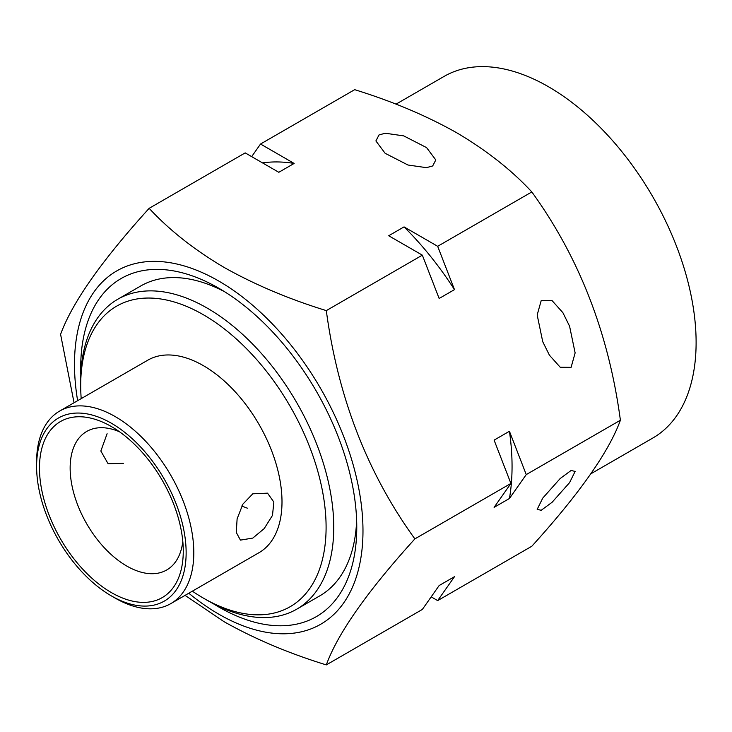 <?xml version="1.0" encoding="UTF-8"?>
<svg xmlns="http://www.w3.org/2000/svg" width="732" height="732" viewBox="0 0 732 732"><rect width="100%" height="100%" fill="white"/><g stroke="black" fill="none" stroke-linecap="round" stroke-linejoin="round"><path stroke-width="1.1" d="M590.898 473.787L652.871 438.001A208.766 120.533 -120 0 0 684.878 270.712A208.766 120.533 -120 0 0 548.488 86.742A208.766 120.533 -120 0 0 444.104 76.403L396.003 104.164M379.011 134.953L385.261 133.233L403.707 135.877L426.582 147.608L435.796 159.951L432.694 165.944L426.445 167.665L407.989 165.02L385.123 153.29L375.9 140.947L379.011 134.953M569.578 326.197L562.881 312.674L552.093 300.642L541.213 300.541L537.178 314.961L542.732 341.688L549.43 355.203L560.218 367.244L571.097 367.336L575.132 352.925L569.578 326.197M542.732 498.135L537.178 509.362L541.213 510.277L552.093 502.28L569.578 482.635L575.132 471.408L571.097 470.493L560.218 478.49L542.732 498.135M251.671 156.63L260.528 144.03L354.681 89.67C392.526 101.373 426.61 115.775 456.951 132.895C486.917 150.664 511.869 170.346 531.825 191.949C579.259 257.463 608.786 333.554 620.397 420.232C608.942 451.745 579.415 493.743 531.825 546.246L437.672 600.597L431.194 596.855M188.792 593.231A203.99 117.779 -120 0 0 218.731 614.139A203.99 117.779 -120 0 0 362.981 530.865A203.99 117.779 -120 0 0 218.731 281.024A203.99 117.779 -120 0 0 77.629 400.688M185.077 595.372L224.029 621.678C254.791 638.972 288.884 653.383 326.307 664.903C337.763 633.39 367.29 591.392 414.879 538.889C367.446 473.375 337.919 397.284 326.307 310.606C288.884 299.086 254.791 284.675 224.029 267.381C194.373 249.859 169.412 230.177 149.154 208.327C101.721 260.61 72.194 302.609 60.582 334.341L74.06 402.746M212.856 603.433A195.215 112.71 -120 0 0 218.731 606.974A195.215 112.71 -120 0 0 356.768 527.278A195.215 112.71 -120 0 0 218.731 288.188L218.731 288.188A195.215 112.71 -120 0 0 80.822 374.747M224.614 291.729A178.947 103.313 -120 0 0 140.764 285.965L117.76 299.251A178.947 103.313 60 0 1 207.229 308.117A178.947 103.313 60 0 1 324.13 465.808A178.947 103.313 60 0 1 296.698 609.198A178.947 103.313 60 0 1 207.229 600.332L203.395 598.117A173.521 100.183 -120 0 0 326.097 527.278A173.521 100.183 -120 0 0 203.395 314.76A173.521 100.183 -120 0 0 80.694 385.599A173.521 100.183 -120 0 0 81.197 398.629M111.374 592.581A101.675 58.697 60 0 1 39.473 468.059A101.675 58.697 60 0 1 111.374 426.555L111.374 426.555A101.675 58.697 60 0 1 183.265 551.077A101.675 58.697 60 0 1 111.374 592.581M119.499 431.779A79.98 46.18 -120 0 0 86.715 431.441A79.98 46.18 -120 0 0 74.454 495.537A79.98 46.18 -120 0 0 126.709 566.019A79.98 46.18 -120 0 0 166.695 569.981A79.98 46.18 -120 0 0 182.808 541.424M123.342 463.356L108.089 463.713L100.842 451.022L107.101 433.719M252.787 538.084L264.179 528.623L272.487 515.383L273.85 502.07L267.537 493.158L252.787 493.807L242.868 504.156L237.113 518.842L236.271 532.42L240.425 540.115L252.787 538.084M115.208 598.117L111.365 595.903A105.737 61.049 -120 0 0 111.374 595.903A105.737 61.049 -120 0 0 186.138 552.733A105.737 61.049 -120 0 0 111.374 423.233A105.737 61.049 -120 0 0 36.6 466.403A105.737 61.049 -120 0 0 111.365 595.903L115.208 598.117A111.163 64.178 60 0 0 170.785 603.626A111.163 64.178 60 0 0 187.822 514.55A111.163 64.178 60 0 0 115.208 416.59A111.163 64.178 60 0 0 59.621 411.082A111.163 64.178 60 0 0 36.6 461.974L36.6 466.403M170.785 603.626L258.972 552.706A111.163 64.178 -120 0 0 276.019 463.63A111.163 64.178 -120 0 0 203.395 365.671A111.163 64.178 -120 0 0 147.809 360.171L59.621 411.082M296.698 609.198L319.71 595.912A178.947 103.313 -120 0 0 356.649 520.415M80.694 385.599L80.694 381.171A178.947 103.313 60 0 1 117.76 299.251M192.351 591.172A173.521 100.183 -120 0 0 203.395 598.117L207.229 600.332M247.361 508.164A79.98 46.18 60 0 1 241.835 505.958M437.672 600.597L454.481 576.688L439.145 585.545L422.337 609.454L326.307 664.903M620.397 420.232L526.244 474.592L509.435 498.501L494.1 507.358L510.909 483.449L414.879 538.889M510.909 483.449L494.1 440.124L509.435 431.267L526.244 474.592M531.825 191.949L437.672 246.309L454.481 289.625L439.145 298.482L422.337 255.157L326.307 310.606M422.337 255.157L388.719 235.75L404.055 226.893L437.672 246.309M260.528 144.03L294.145 163.437L278.81 172.295L245.193 152.887L149.154 208.327M509.435 431.267A230.461 133.059 60 0 1 509.435 498.501M404.055 226.893A230.461 133.059 60 0 1 454.481 289.625M262.55 162.907A230.461 133.059 60 0 1 294.145 163.437"/></g></svg>
